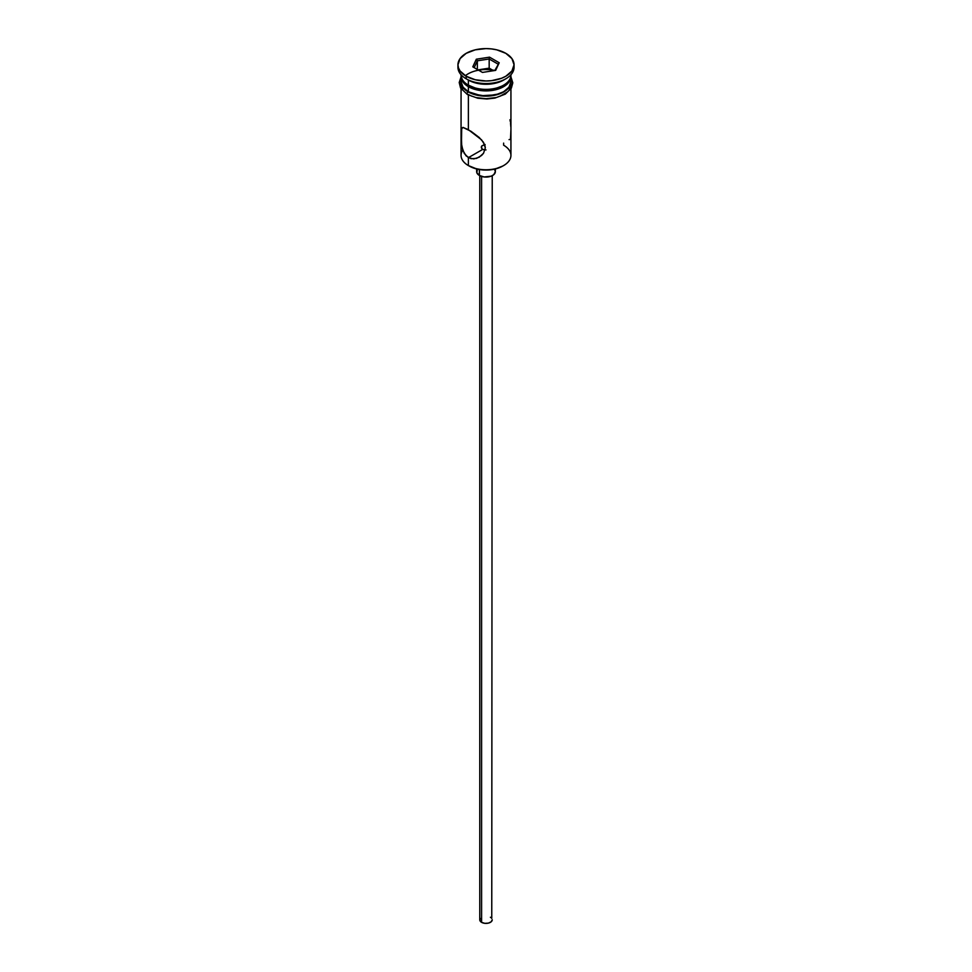 <?xml version="1.0" encoding="UTF-8"?>
<svg xmlns="http://www.w3.org/2000/svg" width="972" height="972" viewBox="0 0 972 972"><rect width="100%" height="100%" fill="white"/><g stroke="black" fill="none" stroke-linecap="round" stroke-linejoin="round"><path stroke-width="1.46" d="M503.63 143.115L503.63 145.205A24.932 14.398 180 0 1 503.63 165.568A24.932 14.398 180 0 1 468.37 165.568L469.257 166.066A23.68 13.681 0 0 0 502.743 166.066L495.064 169.031L486 170.076L476.936 169.031L468.37 165.568A24.932 14.398 0 0 0 495.538 168.678A24.932 14.398 0 0 0 510.932 155.386L510.932 88.841M484.627 144.5L481.675 146.019L481.675 148.449L482.695 149.409L481.419 147.853L481.675 146.019L485.089 144.488M481.322 147.234L481.419 146.602M481.59 176.43L481.59 922.343A6.233 3.596 0 0 0 488.381 923.121A6.233 3.596 0 0 0 492.233 919.804L491.188 921.796L488.381 923.121L484.785 923.327L481.59 922.343L481.59 176.43M479.39 169.529L479.39 175.482A9.356 5.395 0 0 0 489.572 176.661A9.356 5.395 0 0 0 495.356 171.667L493.776 174.668L491.2 176.163L484.178 176.965L479.39 175.482L479.39 169.529M461.7 145.606L461.19 129.483L462.915 127.381L470.995 131.293L479.208 137.489L483.521 142.374L485.32 147.89L483.509 153.284L481.577 155.471L476.572 158.387L470.983 158.703L466.098 155.872L462.927 150.526L461.469 143.88L461.7 127.842M462.915 127.381L468.37 129.677L468.37 95.062L468.37 129.677L481.577 139.846L484.846 145.071L485.32 147.89L483.509 153.284L479.16 157.245L473.777 158.922L468.37 157.671L468.37 165.568L468.37 157.671L464.264 153.43L462.016 147.294M485.089 149.98L482.695 149.409L468.37 157.671L482.695 149.409L486 149.931M468.37 85.147L469.695 85.913A23.061 13.316 0 0 0 502.305 85.913L494.821 88.804L486 89.813L477.179 88.804L468.37 85.147A24.932 14.398 0 0 0 495.538 88.27A24.932 14.398 0 0 0 510.932 74.978L510.932 74.759A24.932 14.398 180 0 1 503.63 85.147A24.932 14.398 180 0 1 468.37 85.147L468.37 80.056A24.932 14.398 0 0 0 503.63 80.056L505.829 78.793A28.054 16.196 180 0 1 466.171 78.793L468.37 80.056L468.37 85.147A24.932 14.398 180 0 1 461.068 74.759L461.068 74.978A24.932 14.398 0 0 0 468.37 85.147L469.695 85.913M457.946 64.796L457.946 67.335A28.054 16.196 0 0 0 466.171 78.793L466.171 76.241A28.054 16.196 180 0 1 457.946 64.796A28.054 16.196 180 0 1 475.272 49.827A28.054 16.196 180 0 1 505.829 53.339L496.728 49.827L491.468 48.916L486 48.6L475.272 49.827L466.171 53.339L460.084 58.599L457.946 64.796L458.492 67.955L460.084 70.992L466.171 76.241L475.272 79.753L486 80.992L491.468 80.676L501.588 78.258L505.829 76.241L511.916 70.992L514.054 64.796L511.916 58.599L505.829 53.339A28.054 16.196 180 0 1 514.054 64.796A28.054 16.196 180 0 1 496.728 79.753A28.054 16.196 180 0 1 466.171 76.241L466.171 78.793A28.054 16.196 0 0 0 496.728 82.304A28.054 16.196 0 0 0 514.054 67.335A28.054 16.196 0 0 0 513.957 66.072A28.054 16.196 180 0 1 505.829 78.793M461.068 76.496A24.932 14.398 180 0 0 468.37 86.678L481.14 90.615L495.538 89.801L503.63 86.678L506.728 84.491L510.458 79.303L510.895 75.731A24.932 14.398 180 0 1 510.932 76.496A24.932 14.398 180 0 1 495.538 89.801A24.932 14.398 180 0 1 468.37 86.678L468.37 91.769A24.932 14.398 0 0 0 495.538 94.891A24.932 14.398 0 0 0 510.932 81.587L509.036 87.103L503.63 91.769L495.538 94.891L481.14 95.706L468.37 91.769L468.37 86.678L462.964 82.013L461.105 75.731A24.932 14.398 180 0 0 461.068 76.496L461.068 81.587A24.932 14.398 0 0 0 468.37 91.769L462.964 87.103L461.068 81.587M504.662 79.425A24.932 14.398 180 0 1 468.37 80.056L466.171 78.793A28.054 16.196 180 0 1 458.043 66.072M510.422 77.882A25.248 14.58 180 0 1 498.563 94.223A25.248 14.58 180 0 1 468.152 91.89A1.555 0.899 120 0 0 467.131 93.276A1.555 0.899 120 0 0 467.374 94.515A1.555 0.899 -60 0 1 467.131 93.276A1.555 0.899 -60 0 1 468.152 91.89A25.248 14.58 180 0 1 461.068 79.303M494.809 70.47A25.248 14.58 0 0 0 465.345 75.755M471.979 96.252L468.152 94.442A1.555 0.899 -60 0 1 467.374 94.515L477.811 98.233L486.96 98.986L494.906 98.087L505.306 94.114L511.369 88.124L512.803 82.802L510.932 76.873M476.329 59.207L489.536 57.166L499.207 62.755L495.671 70.373L482.464 72.426L472.793 66.837L476.329 59.207L472.793 66.837L482.464 72.426L495.671 70.373L499.207 62.755L494.784 70.519L499.207 62.755L489.536 57.166L476.329 59.207L477.349 60.811L477.349 69.474L477.349 60.811L489.171 58.988L489.171 68.149L478.042 69.875L489.171 68.149L489.171 58.988L497.822 63.982L489.171 58.988L489.536 57.166L489.171 58.988L477.349 60.811L476.329 59.207M510.762 78.744L510.762 84.43L506.995 89.691L500.021 93.713L486 96.167L471.979 93.713L465.005 89.691L461.238 84.43L461.238 78.744M476.341 97.601L486 98.707L495.659 97.601M500.021 96.252L506.995 92.231M509.328 89.716L511.248 84.139M460.752 84.139L462.672 89.716M462.781 150.125L462.781 150.125A24.932 14.398 180 0 0 468.37 165.568L469.257 166.066M461.068 88.841L461.068 155.386A24.932 14.398 0 0 0 468.37 165.568M468.37 80.056L466.171 78.793M510.361 121.804L509.996 119.738M510.81 126.627L510.543 123.14M510.531 138.765L510.908 130.017M509.073 139.616L509.984 139.446M476.645 168.97L476.645 171.667A9.356 5.395 0 0 0 479.39 175.482L476.827 172.724L477.361 169.602M494.639 169.602L495.356 171.667L495.356 168.97M479.767 175.689L479.767 919.804A6.233 3.596 0 0 0 481.59 922.343L479.889 920.508L480.241 918.418M490.41 917.252L491.188 917.799M491.759 918.418L492.233 175.689M474.178 67.639L477.349 60.811L474.178 67.639M493.582 70.701L489.171 68.149L493.582 70.701M503.63 165.568L502.743 166.066M503.63 85.147L502.305 85.913M510.932 76.496L510.932 81.587M514.054 64.796L514.054 67.335M461.068 76.873L459.209 82.523L460.546 87.966L467.374 94.515"/></g></svg>
